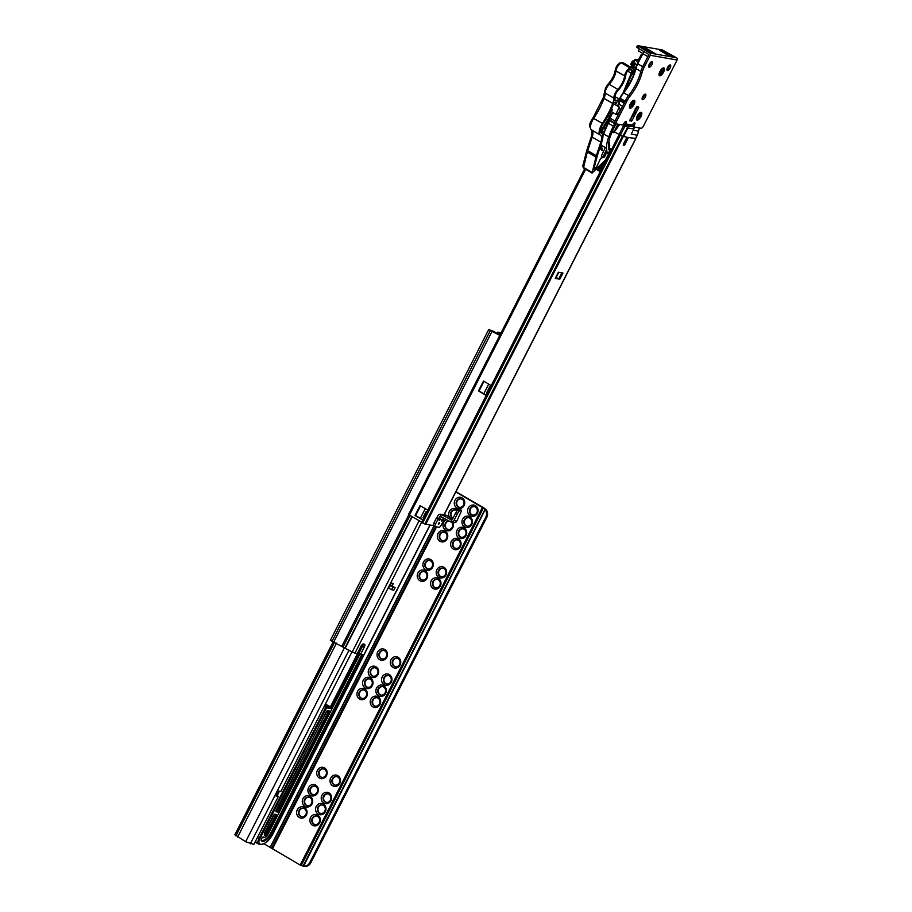 <?xml version="1.0" encoding="UTF-8"?>
<svg xmlns="http://www.w3.org/2000/svg" width="912" height="912" viewBox="0 0 912 912"><rect width="100%" height="100%" fill="white"/><g stroke="black" fill="none" stroke-linecap="round" stroke-linejoin="round"><path stroke-width="1.37" d="M303.377 808.306A4.332 3.933 -80 0 0 301.872 816.821M299.512 815.032A4.663 4.241 100 0 1 300.55 809.183M316.681 816.069A4.332 3.933 -80 0 0 315.176 824.585M312.816 822.795A4.663 4.241 100 0 1 313.842 816.947M309.031 797.213A4.332 3.933 -80 0 0 307.526 805.718M305.167 803.928A4.663 4.241 100 0 1 306.204 798.091M322.335 804.977A4.332 3.933 -80 0 0 320.83 813.493M318.47 811.691A4.663 4.241 100 0 1 319.496 805.855M314.686 786.121A4.332 3.933 -80 0 0 313.181 794.626M310.821 792.836A4.663 4.241 100 0 1 311.858 786.999M327.989 793.885A4.332 3.933 -80 0 0 326.485 802.389M324.125 800.599A4.663 4.241 100 0 1 325.151 794.762M323.486 768.85A4.332 3.933 -80 0 0 321.982 777.366M319.622 775.576A4.663 4.241 100 0 1 320.648 769.728M336.779 776.614A4.332 3.933 -80 0 0 335.285 785.129M332.914 783.34A4.663 4.241 100 0 1 333.952 777.491M363.694 689.939A4.332 3.933 -80 0 0 362.189 698.455M359.83 696.654A4.663 4.241 100 0 1 360.856 690.817M376.987 697.703A4.332 3.933 -80 0 0 375.493 706.219M373.122 704.429A4.663 4.241 100 0 1 374.159 698.581M369.349 678.847A4.332 3.933 -80 0 0 367.844 687.352M365.484 685.562A4.663 4.241 100 0 1 366.51 679.725M382.641 686.611A4.332 3.933 -80 0 0 381.148 695.115M378.776 693.325A4.663 4.241 100 0 1 379.814 687.488M375.003 667.755A4.332 3.933 -80 0 0 373.498 676.259M371.138 674.47A4.663 4.241 100 0 1 372.164 668.621M388.295 675.518A4.332 3.933 -80 0 0 386.791 684.023M384.431 682.233A4.663 4.241 100 0 1 385.468 676.396M383.792 650.484A4.332 3.933 -80 0 0 382.288 659M379.928 657.199A4.663 4.241 100 0 1 380.965 651.362M397.096 658.247A4.332 3.933 -80 0 0 395.591 666.763M393.232 664.973A4.663 4.241 100 0 1 394.258 659.125M424 571.573A4.332 3.933 -80 0 0 422.495 580.089M420.136 578.288A4.663 4.241 100 0 1 421.173 572.451M437.304 579.337A4.332 3.933 -80 0 0 435.799 587.852M433.439 586.051A4.663 4.241 100 0 1 434.465 580.214M429.655 560.481A4.332 3.933 -80 0 0 428.15 568.985M425.79 567.196A4.663 4.241 100 0 1 426.827 561.359M442.958 568.244A4.332 3.933 -80 0 0 441.454 576.749M439.094 574.959A4.663 4.241 100 0 1 440.12 569.122M444.098 532.118A4.332 3.933 -80 0 0 442.605 540.634M440.245 538.832A4.663 4.241 100 0 1 441.271 532.996M457.402 539.881A4.332 3.933 -80 0 0 455.897 548.397M453.538 546.596A4.663 4.241 100 0 1 454.575 540.759M449.046 521.014A4.332 3.933 -80 0 0 448.259 529.53M445.9 527.74A4.663 4.241 100 0 1 446.926 521.903M463.057 528.789A4.332 3.933 -80 0 0 461.552 537.293M459.192 535.504A4.663 4.241 100 0 1 460.229 529.667M455.407 509.922A4.332 3.933 -80 0 0 453.036 518.096M451.554 516.648A4.663 4.241 100 0 1 452.58 510.8M468.711 517.685A4.332 3.933 -80 0 0 467.206 526.201M464.846 524.411A4.663 4.241 100 0 1 465.884 518.563M461.062 498.83A4.332 3.933 -80 0 0 459.568 507.334M457.208 505.544A4.663 4.241 100 0 1 458.234 499.708M474.365 506.593A4.332 3.933 -80 0 0 472.861 515.109M470.501 513.308A4.663 4.241 100 0 1 471.538 507.471M477.364 513.365A5.723 5.21 100 0 1 470.239 515.759A5.723 5.21 100 0 1 468.278 508.052A5.723 5.21 100 0 1 475.391 505.647A5.723 5.21 100 0 1 477.364 513.365M469.954 508.805A4.332 3.933 -80 0 0 472.633 515.075A4.332 3.933 -80 0 0 476.828 512.818A4.332 3.933 -80 0 0 474.137 506.548A4.332 3.933 -80 0 0 469.954 508.805M471.709 524.457A5.723 5.21 100 0 1 464.584 526.862A5.723 5.21 100 0 1 462.623 519.156A5.723 5.21 100 0 1 469.737 516.751A5.723 5.21 100 0 1 471.709 524.457M464.299 519.897A4.332 3.933 -80 0 0 466.978 526.167A4.332 3.933 -80 0 0 471.173 523.91A4.332 3.933 -80 0 0 468.483 517.64A4.332 3.933 -80 0 0 464.299 519.897M466.055 535.549A5.723 5.21 100 0 1 458.93 537.955A5.723 5.21 100 0 1 456.969 530.248A5.723 5.21 100 0 1 464.083 527.843A5.723 5.21 100 0 1 466.055 535.549M458.645 531.001A4.332 3.933 -80 0 0 461.324 537.259A4.332 3.933 -80 0 0 465.519 535.013A4.332 3.933 -80 0 0 462.829 528.743A4.332 3.933 -80 0 0 458.645 531.001M460.4 546.653A5.723 5.21 100 0 1 453.275 549.058A5.723 5.21 100 0 1 451.315 541.34A5.723 5.21 100 0 1 458.428 538.946A5.723 5.21 100 0 1 460.4 546.653M452.99 542.093A4.332 3.933 -80 0 0 455.669 548.363A4.332 3.933 -80 0 0 459.865 546.106A4.332 3.933 -80 0 0 457.174 539.836A4.332 3.933 -80 0 0 452.99 542.093M464.06 505.601A5.723 5.21 100 0 1 456.946 507.995A5.723 5.21 100 0 1 454.974 500.289A5.723 5.21 100 0 1 462.088 497.884A5.723 5.21 100 0 1 464.06 505.601M456.65 501.041A4.332 3.933 -80 0 0 459.34 507.311A4.332 3.933 -80 0 0 463.524 505.054A4.332 3.933 -80 0 0 460.845 498.784A4.332 3.933 -80 0 0 456.65 501.041M449.513 517.343A5.723 5.21 100 0 1 457.653 509.99M457.06 510.834A4.332 3.933 -80 0 0 450.995 512.134A4.332 3.933 -80 0 0 452.979 518.21M452.842 522.337A5.723 5.21 100 0 1 445.637 530.191A5.723 5.21 100 0 1 446.663 519.737M448.864 520.923A4.332 3.933 -80 0 0 448.031 529.496A4.332 3.933 -80 0 0 451.6 522.12M447.097 538.889A5.723 5.21 100 0 1 439.983 541.295A5.723 5.21 100 0 1 438.011 533.577A5.723 5.21 100 0 1 445.124 531.183A5.723 5.21 100 0 1 447.097 538.889M439.687 534.329A4.332 3.933 -80 0 0 442.377 540.599A4.332 3.933 -80 0 0 446.561 538.342A4.332 3.933 -80 0 0 443.882 532.072A4.332 3.933 -80 0 0 439.687 534.329M445.945 575.005A5.723 5.21 100 0 1 438.832 577.41A5.723 5.21 100 0 1 436.859 569.704A5.723 5.21 100 0 1 443.984 567.298A5.723 5.21 100 0 1 445.945 575.005M438.535 570.456A4.332 3.933 -80 0 0 441.226 576.715A4.332 3.933 -80 0 0 445.409 574.469A4.332 3.933 -80 0 0 442.73 568.199A4.332 3.933 -80 0 0 438.535 570.456M440.291 586.108A5.723 5.21 100 0 1 433.177 588.514A5.723 5.21 100 0 1 431.205 580.796A5.723 5.21 100 0 1 438.33 578.402A5.723 5.21 100 0 1 440.291 586.108M432.881 581.548A4.332 3.933 -80 0 0 435.571 587.818A4.332 3.933 -80 0 0 439.755 585.561A4.332 3.933 -80 0 0 437.076 579.291A4.332 3.933 -80 0 0 432.881 581.548M426.998 578.345A5.723 5.21 100 0 1 419.873 580.75A5.723 5.21 100 0 1 417.901 573.032A5.723 5.21 100 0 1 425.026 570.638A5.723 5.21 100 0 1 426.998 578.345M419.588 573.785A4.332 3.933 -80 0 0 422.267 580.055A4.332 3.933 -80 0 0 426.463 577.798A4.332 3.933 -80 0 0 423.772 571.528A4.332 3.933 -80 0 0 419.588 573.785M432.653 567.241A5.723 5.21 100 0 1 425.528 569.647A5.723 5.21 100 0 1 423.556 561.94A5.723 5.21 100 0 1 430.681 559.535A5.723 5.21 100 0 1 432.653 567.241M425.243 562.693A4.332 3.933 -80 0 0 427.922 568.951A4.332 3.933 -80 0 0 432.106 566.694A4.332 3.933 -80 0 0 429.427 560.435A4.332 3.933 -80 0 0 425.243 562.693M400.083 665.019A5.723 5.21 100 0 1 392.969 667.424A5.723 5.21 100 0 1 390.997 659.718A5.723 5.21 100 0 1 398.122 657.313A5.723 5.21 100 0 1 400.083 665.019M392.673 660.459A4.332 3.933 -80 0 0 395.363 666.729A4.332 3.933 -80 0 0 399.547 664.472A4.332 3.933 -80 0 0 396.868 658.202A4.332 3.933 -80 0 0 392.673 660.459M391.294 682.279A5.723 5.21 100 0 1 384.169 684.684A5.723 5.21 100 0 1 382.208 676.978A5.723 5.21 100 0 1 389.321 674.572A5.723 5.21 100 0 1 391.294 682.279M383.884 677.719A4.332 3.933 -80 0 0 386.563 683.989A4.332 3.933 -80 0 0 390.758 681.731A4.332 3.933 -80 0 0 388.067 675.461A4.332 3.933 -80 0 0 383.884 677.719M385.639 693.382A5.723 5.21 100 0 1 378.514 695.776A5.723 5.21 100 0 1 376.553 688.07A5.723 5.21 100 0 1 383.667 685.664A5.723 5.21 100 0 1 385.639 693.382M378.229 688.822A4.332 3.933 -80 0 0 380.908 695.092A4.332 3.933 -80 0 0 385.103 692.835A4.332 3.933 -80 0 0 382.413 686.565A4.332 3.933 -80 0 0 378.229 688.822M379.985 704.474A5.723 5.21 100 0 1 372.86 706.88A5.723 5.21 100 0 1 370.899 699.173A5.723 5.21 100 0 1 378.013 696.768A5.723 5.21 100 0 1 379.985 704.474M372.575 699.914A4.332 3.933 -80 0 0 375.254 706.184A4.332 3.933 -80 0 0 379.449 703.927A4.332 3.933 -80 0 0 376.759 697.657A4.332 3.933 -80 0 0 372.575 699.914M366.681 696.711A5.723 5.21 100 0 1 359.567 699.116A5.723 5.21 100 0 1 357.595 691.399A5.723 5.21 100 0 1 364.72 689.005A5.723 5.21 100 0 1 366.681 696.711M359.271 692.151A4.332 3.933 -80 0 0 361.961 698.421A4.332 3.933 -80 0 0 366.145 696.164A4.332 3.933 -80 0 0 363.466 689.894A4.332 3.933 -80 0 0 359.271 692.151M372.335 685.607A5.723 5.21 100 0 1 365.222 688.013A5.723 5.21 100 0 1 363.25 680.306A5.723 5.21 100 0 1 370.375 677.901A5.723 5.21 100 0 1 372.335 685.607M364.925 681.059A4.332 3.933 -80 0 0 367.616 687.317A4.332 3.933 -80 0 0 371.8 685.072A4.332 3.933 -80 0 0 369.121 678.802A4.332 3.933 -80 0 0 364.925 681.059M377.99 674.515A5.723 5.21 100 0 1 370.876 676.921A5.723 5.21 100 0 1 368.904 669.214A5.723 5.21 100 0 1 376.029 666.809A5.723 5.21 100 0 1 377.99 674.515M370.58 669.955A4.332 3.933 -80 0 0 373.27 676.225A4.332 3.933 -80 0 0 377.454 673.968A4.332 3.933 -80 0 0 374.775 667.698A4.332 3.933 -80 0 0 370.58 669.955M386.791 657.256A5.723 5.21 100 0 1 379.666 659.661A5.723 5.21 100 0 1 377.693 651.943A5.723 5.21 100 0 1 384.818 649.549A5.723 5.21 100 0 1 386.791 657.256M379.381 652.696A4.332 3.933 -80 0 0 382.06 658.966A4.332 3.933 -80 0 0 386.255 656.708A4.332 3.933 -80 0 0 383.564 650.438A4.332 3.933 -80 0 0 379.381 652.696M339.777 783.385A5.723 5.21 100 0 1 332.652 785.791A5.723 5.21 100 0 1 330.691 778.084A5.723 5.21 100 0 1 337.805 775.679A5.723 5.21 100 0 1 339.777 783.385M332.367 778.825A4.332 3.933 -80 0 0 335.046 785.095A4.332 3.933 -80 0 0 339.241 782.838A4.332 3.933 -80 0 0 336.551 776.568A4.332 3.933 -80 0 0 332.367 778.825M330.976 800.645A5.723 5.21 100 0 1 323.863 803.05A5.723 5.21 100 0 1 321.89 795.344A5.723 5.21 100 0 1 329.015 792.938A5.723 5.21 100 0 1 330.976 800.645M323.566 796.085A4.332 3.933 -80 0 0 326.257 802.355A4.332 3.933 -80 0 0 330.44 800.098A4.332 3.933 -80 0 0 327.761 793.828A4.332 3.933 -80 0 0 323.566 796.085M325.322 811.748A5.723 5.21 100 0 1 318.208 814.142A5.723 5.21 100 0 1 316.236 806.436A5.723 5.21 100 0 1 323.361 804.031A5.723 5.21 100 0 1 325.322 811.748M317.912 807.188A4.332 3.933 -80 0 0 320.602 813.458A4.332 3.933 -80 0 0 324.786 811.201A4.332 3.933 -80 0 0 322.107 804.931A4.332 3.933 -80 0 0 317.912 807.188M319.667 822.841A5.723 5.21 100 0 1 312.554 825.246A5.723 5.21 100 0 1 310.582 817.54A5.723 5.21 100 0 1 317.707 815.134A5.723 5.21 100 0 1 319.667 822.841M312.269 818.281A4.332 3.933 -80 0 0 314.948 824.551A4.332 3.933 -80 0 0 319.132 822.293A4.332 3.933 -80 0 0 316.453 816.023A4.332 3.933 -80 0 0 312.269 818.281M306.375 815.077A5.723 5.21 100 0 1 299.25 817.483A5.723 5.21 100 0 1 297.289 809.776A5.723 5.21 100 0 1 304.403 807.371A5.723 5.21 100 0 1 306.375 815.077M298.965 810.517A4.332 3.933 -80 0 0 301.644 816.787A4.332 3.933 -80 0 0 305.839 814.53A4.332 3.933 -80 0 0 303.149 808.26A4.332 3.933 -80 0 0 298.965 810.517M312.029 803.985A5.723 5.21 100 0 1 304.904 806.379A5.723 5.21 100 0 1 302.944 798.673A5.723 5.21 100 0 1 310.057 796.267A5.723 5.21 100 0 1 312.029 803.985M304.619 799.425A4.332 3.933 -80 0 0 307.298 805.695A4.332 3.933 -80 0 0 311.494 803.438A4.332 3.933 -80 0 0 308.803 797.168A4.332 3.933 -80 0 0 304.619 799.425M317.684 792.881A5.723 5.21 100 0 1 310.559 795.287A5.723 5.21 100 0 1 308.598 787.58A5.723 5.21 100 0 1 315.712 785.175A5.723 5.21 100 0 1 317.684 792.881M310.274 788.321A4.332 3.933 -80 0 0 312.953 794.591A4.332 3.933 -80 0 0 317.148 792.334A4.332 3.933 -80 0 0 314.458 786.064A4.332 3.933 -80 0 0 310.274 788.321M326.473 775.622A5.723 5.21 100 0 1 319.36 778.027A5.723 5.21 100 0 1 317.387 770.321A5.723 5.21 100 0 1 324.512 767.915A5.723 5.21 100 0 1 326.473 775.622M319.063 771.062A4.332 3.933 -80 0 0 321.754 777.332A4.332 3.933 -80 0 0 325.937 775.075A4.332 3.933 -80 0 0 323.258 768.805A4.332 3.933 -80 0 0 319.063 771.062M351.964 651.932L280.896 791.411L277.875 790.875L275.367 795.8L278.388 796.336L276.393 795.173L278.536 790.989M275.367 795.8L278.092 790.909M264.035 843.794L300.173 865.055L303.536 866.218A6.977 6.35 -80 0 0 309.818 862.513L485.72 517.275A6.977 6.35 -80 0 0 485.23 509.626L482.95 507.813L484.033 508.007L455.954 491.648M333.313 641.546L234.908 834.674L245.647 841.708L253.889 844.421L278.388 796.336M484.033 508.007L486.256 509.797A6.977 6.35 100 0 1 486.746 517.457L485.72 517.275M309.818 862.513L310.844 862.695A6.977 6.35 100 0 1 304.562 866.4L303.388 866.183M310.844 862.695L486.746 517.457M304.072 866.332L303.012 866.149L485.024 509.386M455.795 491.967L482.95 507.813M325.424 704.018L330.361 706.903L330.577 708.51L325.06 704.725M275.926 810.859L278.103 810.563L328.468 711.314M362.714 654.645L272.369 831.961A11.582 4.56 -59.7 0 1 261.128 840.476L261.983 837.991L263.329 836.954A5.723 2.257 120.3 0 0 268.835 832.679L268.903 832.667C266.35 836.726 264.286 838.333 262.702 837.49A6.418 2.531 -59.7 0 1 262.508 837.341M261.379 839.188L261.208 839.884A10.887 4.286 120.3 0 0 261.584 840.203A10.887 4.286 120.3 0 0 271.537 831.584L361.779 654.474M497.04 333.393L497.656 332.196L500.779 333.427M498.704 334.362L499.309 333.165M357.287 653.471L360.422 647.303M499.799 335.354L488.661 329.631L330.349 640.349L352.18 652.057L357.185 653.665M364.378 646.87L362.714 645.901L358.94 653.3L360.605 654.269L364.378 646.87A2.793 1.094 -59.7 0 0 364.64 644.26A2.793 1.094 -59.7 0 0 364.492 644.203L363.352 643.997A2.793 1.094 -59.7 0 0 360.947 646.266L360.32 647.497M360.605 654.269L363.888 654.679M389.88 585.413L391.533 585.698A2.098 1.904 100 0 1 392.103 585.914L389.823 585.515L388.569 587.978L391.556 589.722L393.847 590.132L395.101 587.659L392.103 585.914L393.368 583.452L391.077 583.042L389.823 585.515L392.821 587.26L391.556 589.722M333.917 641.649L492.241 330.942M332.014 641.318L490.325 330.6M488.661 329.631L493.096 331.09L499.936 335.08M362.714 645.901A2.793 1.094 120.3 0 0 363.272 643.997M390.176 585.47L391.385 583.099M358.177 652.08A5.301 0.707 27 0 0 359.282 652.639M501.098 332.8L497.656 332.196M395.101 587.659L392.821 587.26M637.271 135.147L635.55 138.658L628.459 137.45L625.165 143.925L628.516 137.461L635.641 138.487M623.694 143.64L627.034 137.199L622.816 136.333L614.528 132.001L622.417 136.23L626.977 137.188L623.683 143.663A1.881 0.741 120.3 0 0 623.5 145.43A1.881 0.741 120.3 0 0 625.222 143.936M623.74 143.674A1.744 0.684 120.3 0 0 623.569 145.304A1.744 0.684 120.3 0 0 625.165 143.925M635.39 138.67L637.169 135.181L631.241 134.132L633.863 128.991L627.935 127.954L626.954 125.981L627.935 127.954L623.534 136.583M637.762 134.189L639.358 127.771M624.321 124.807L626.954 125.981L633.304 126.7M633.384 127.11A1.391 1.265 100 0 1 633.863 128.991M622.816 136.333L627.798 126.814M439.322 523.625L439.424 522.644L438.467 523.477L438.376 524.457L439.322 523.625M438.957 522.827L438.296 523.955M442.354 520.136L442.457 519.156L441.499 519.977L441.397 520.957L442.354 520.136M441.978 519.327L441.317 520.467M457.801 509.785L455.886 512.498L457.55 513.467L459.466 510.754L457.801 509.785L459.739 509.306M457.55 513.467L453.914 520.592L456.832 521.105L461.392 511.096L461.255 510.196L459.466 510.754M451.782 519.988L450.448 521.767L440.439 516.386L441.374 514.539L451.383 519.92A0.695 0.638 -80 0 0 452.261 519.623L455.886 512.498M456.832 521.105A2.793 2.542 100 0 1 454.13 522.565L451.212 522.052A2.793 2.542 -80 0 0 453.914 520.592M450.448 521.767A2.793 2.542 -80 0 0 451.212 522.052M440.439 516.386A0.695 0.638 -80 0 0 439.573 516.682L438.307 519.145L436.358 518.13L438.307 519.145M444.315 518.472L443.551 519.977M443.791 520.114L441.283 525.05A2.793 1.094 -59.7 0 1 438.877 527.318L435.4 526.703A2.793 1.094 -59.7 0 1 435.252 526.646A2.793 1.094 -59.7 0 1 435.514 524.035L438.022 519.099M436.358 518.13L433.85 523.066A2.793 1.094 120.3 0 0 433.588 525.677A2.793 1.094 120.3 0 0 433.736 525.734L435.127 526.543M452.455 519.247L446.572 515.462A2.793 2.542 -80 0 0 445.808 515.177L440.61 514.254A2.793 2.542 100 0 0 437.908 515.713L436.654 518.176M440.61 514.254A2.793 2.542 100 0 1 441.374 514.539L446.572 515.462M440.074 519.726L440.165 518.746L439.117 520.558L440.074 519.726M439.698 518.928L439.037 520.057M555.248 278.399L559.808 279.209L562.955 273.041L558.383 272.232L555.317 278.274M555.579 278.012L559.808 279.209M408.622 514.619L424.844 524.001L434.956 525.939M490.519 387.019L489.63 386.893L490.303 387.429L491.249 385.582L483.497 381.056L478.469 390.917L486.221 395.443L487.168 393.596L486.632 393.049M427.067 511.552L426.178 511.427L426.862 511.963L427.796 510.116L420.044 505.59L415.017 515.451L422.769 519.977L423.715 518.13L423.179 517.583M595.365 168.811L599.697 171.331L611.006 149.146L608.794 147.847M483.976 381.33L479.039 391.02L486.313 395.272M420.523 505.864L415.587 515.554L422.86 519.794M596.368 169.153L599.788 171.16M415.587 515.554L415.017 515.451M479.039 391.02L478.469 390.917M558.782 272.3L556.126 277.51L558.041 278.445M630.34 103.911A4.469 1.756 -59.7 0 1 633.544 100.366A4.469 1.756 -59.7 0 1 633.988 104.561A4.469 1.756 -59.7 0 1 631.252 107.867A4.469 1.756 -59.7 0 1 629.474 107.342A4.469 1.756 -59.7 0 1 630.34 103.911M637.294 115.892A4.469 1.756 -59.7 0 1 640.509 112.347A4.469 1.756 -59.7 0 1 640.954 116.542A4.469 1.756 -59.7 0 1 638.218 119.848A4.469 1.756 -59.7 0 1 636.439 119.324A4.469 1.756 -59.7 0 1 637.294 115.892M659.912 71.512A4.469 1.756 -59.7 0 1 663.127 67.967A4.469 1.756 -59.7 0 1 663.571 72.151A4.469 1.756 -59.7 0 1 660.835 75.457A4.469 1.756 -59.7 0 1 659.057 74.932A4.469 1.756 -59.7 0 1 659.912 71.512M645.4 94.141A3.146 1.231 -59.7 0 1 645.571 94.198A3.146 1.231 -59.7 0 1 645.16 97.345A3.146 1.231 -59.7 0 1 642.572 99.693A3.146 1.231 -59.7 0 1 642.401 99.625A3.146 1.231 -59.7 0 1 642.8 96.49A3.146 1.231 -59.7 0 1 645.4 94.141M642.082 98.656A3.146 1.231 120.3 0 0 644.556 94.403M651.122 61.97A3.146 1.231 -59.7 0 1 648.649 66.211M651.966 61.708A3.146 1.231 -59.7 0 1 652.137 61.765A3.146 1.231 -59.7 0 1 651.727 64.9A3.146 1.231 -59.7 0 1 649.139 67.249A3.146 1.231 -59.7 0 1 648.968 67.192A3.146 1.231 -59.7 0 1 649.367 64.057A3.146 1.231 -59.7 0 1 651.966 61.708M670.24 64.923A3.146 1.231 -59.7 0 1 670.411 64.991A3.146 1.231 -59.7 0 1 670.001 68.126A3.146 1.231 -59.7 0 1 667.413 70.475A3.146 1.231 -59.7 0 1 667.242 70.418A3.146 1.231 -59.7 0 1 667.641 67.271A3.146 1.231 -59.7 0 1 670.24 64.923M666.923 69.437A3.146 1.231 120.3 0 0 669.397 65.197M640.623 72.196A13.965 5.495 -59.7 0 1 642.88 66.382L644.214 67.157A13.965 5.495 120.3 0 0 641.945 72.971L640.623 72.196A27.919 10.99 -59.7 0 1 636.109 83.836A27.919 10.99 -59.7 0 1 628.995 95.008L630.329 95.783A13.965 5.495 120.3 0 0 626.783 101.369L625.45 100.594A13.965 5.495 -59.7 0 1 628.995 95.008M641.945 72.971A27.919 10.99 -59.7 0 1 637.431 84.611A27.919 10.99 -59.7 0 1 630.329 95.783M662.135 51.813A2.793 0.638 -138.9 0 1 662.146 51.494A2.793 0.638 -138.9 0 1 662.431 51.448A2.793 0.638 -138.9 0 1 665.384 53.534L665.783 53.945M643.872 48.598A2.793 0.638 -138.9 0 1 643.872 48.279A2.793 0.638 -138.9 0 1 644.168 48.222A2.793 0.638 -138.9 0 1 646.813 50L646.642 50.206M623.409 124.522L623.591 124.625A1.676 1.528 -80 0 0 625.678 123.918L632.529 125.126L632.848 124.511A2.098 0.821 -59.7 0 1 634.752 122.858A2.098 0.821 -59.7 0 1 634.558 124.819L633.988 126.985L641.079 128.25A2.793 1.094 120.3 0 0 643.484 125.993L677.092 60.021L650.256 55.29A1.676 1.528 -80 0 0 649.675 53.033L656.241 54.196L645.388 47.846A1.676 1.528 100 0 1 645.707 48.108L641.866 47.424M644.214 67.157L650.256 55.29M616.261 123.758L615.201 123.143A2.793 1.094 -59.7 0 1 615.053 123.086A2.793 1.094 -59.7 0 1 615.315 120.475L616.649 121.25L626.783 101.369M616.649 121.25A2.793 1.094 120.3 0 0 616.375 123.872A2.793 1.094 120.3 0 0 616.535 123.918L622.645 125.001L624.275 123.006A2.098 0.821 120.3 0 1 626.191 121.342A2.098 0.821 120.3 0 1 625.997 123.302L625.678 123.918M638.628 107.662L632.039 120.612L629.679 120.863L636.348 107.263L636.941 106.693L638.696 107.012L638.628 107.662L637.351 106.761M633.92 126.939L632.654 126.209L632.791 124.898L634.114 125.685M633.418 123.633A2.098 0.821 -59.7 0 1 633.224 124.043L632.791 124.898M624.241 123.086L624.663 122.527A2.098 0.821 120.3 0 0 624.845 122.117M615.315 120.475L625.45 100.594M642.88 66.382L648.922 54.515L638.069 48.176L636.724 47.105L637.477 45.623L649.675 53.033M629.69 120.327L632.723 115.858M633.338 114.661L634.114 113.145M634.376 111.047L634.729 111.823L637.306 106.886M632.529 125.126A1.676 1.528 100 0 1 630.91 126.004L624.059 124.796M667.402 54.891L663.97 51.323L660.14 50.65M649.127 51.665L645.707 48.108M646.813 50L647.486 50.707M642.937 51.015L643.883 51.995M663.64 51.072L659.65 50.365A1.676 1.528 -80 0 0 659.661 50.365L670.514 56.704L674.515 57.41L663.651 51.072A1.676 1.528 100 0 1 663.97 51.323M674.515 57.41L676.51 57.764L662.294 49.932L637.477 45.623M676.51 57.764A1.676 1.528 100 0 1 677.092 60.021M641.421 47.162A1.676 1.528 -80 0 0 641.387 47.15L652.251 53.489M602.08 150.035L601.51 148.439L602.08 150.035M666.934 69.289A2.93 1.151 120.3 0 0 668.69 67.135A2.93 1.151 120.3 0 0 669.271 65.276M648.66 66.063A2.93 1.151 120.3 0 0 650.427 63.92A2.93 1.151 120.3 0 0 650.997 62.05M638.377 60.26L638.662 61.036M642.094 98.496A2.93 1.151 120.3 0 0 643.849 96.353A2.93 1.151 120.3 0 0 644.431 94.495M601.92 150.115L601.475 148.519M610.698 120.658A2.098 1.904 -80 0 0 611.587 121.82L614.688 123.633L613.388 126.175A41.884 16.484 120.3 0 0 608.714 136.891A25.126 9.895 120.3 0 0 606.537 148.28A41.884 16.484 120.3 0 0 607.46 153.353A2.44 0.958 120.3 0 0 607.643 153.604L608.03 153.41A2.44 0.958 -59.7 0 0 609.125 149.864A2.44 0.958 -59.7 0 0 608.999 149.807L609.125 149.864M606.537 148.28L601.544 145.373A41.884 16.484 120.3 0 0 602.467 150.446L602.034 148.838L602.467 150.446L603.653 151.13M616.09 123.701L614.699 126.403A38.669 15.219 120.3 0 0 610.379 136.298A21.922 8.63 -59.7 0 0 608.486 146.239A38.669 15.219 120.3 0 0 608.999 149.807M614.688 123.633L614.905 123.097A2.098 0.821 120.3 0 1 614.802 123.052A2.098 0.821 120.3 0 1 615.007 121.091L618.017 115.174L616.284 114.16M648.546 54.264L648.227 55.997A2.098 0.821 120.3 0 0 647.862 56.612L642.869 53.694L637.727 63.794L642.709 66.713L647.862 56.612M642.709 66.713L637.716 63.817A11.172 4.4 120.3 0 0 635.938 68.605L640.828 71.455M642.23 67.716A11.172 4.4 -59.7 0 1 642.709 66.724M619.841 98.108L619.784 99.02L624.766 101.927L625.13 101.221L619.864 98.04A13.258 5.221 -59.7 0 1 623.295 92.75A28.614 11.263 120.3 0 0 635.698 68.377M624.766 101.927A2.098 0.821 120.3 0 0 624.355 103.284M622.543 106.305L619.191 104.344L617.96 106.282M638.161 62.005A6.977 0.923 -153 0 1 634.969 59.44A6.977 0.923 -153 0 1 635.653 59.371L638.047 59.793A6.977 0.923 -153 0 1 638.651 59.941M634.661 62.757A0.695 0.638 -46.3 0 1 634.387 61.891L635.254 64.25L633.338 67.226M642.572 53.489L637.385 63.532L635.938 68.605A27.919 10.99 -59.7 0 1 631.195 81.122A27.919 10.99 -59.7 0 1 623.751 92.739A13.965 5.495 120.3 0 0 620.137 98.314L619.864 98.04M633.475 67.226L635.071 64.079L634.034 61.286A6.977 0.923 27 0 0 634.387 61.891M635.983 64.456L635.254 64.25M635.128 63.213L635.675 63.783M633.92 66.838L633.247 68.206A6.977 0.923 -153 0 1 631.389 66.462L632.746 66.04M628.892 126.323L628.721 125.617M633.281 67.214L633.213 67.18A6.281 0.832 27 0 1 632.518 66.074M639.266 127.931L639.084 129.116A2.098 0.866 98.4 0 1 637.921 131.032L633.236 130.211M641.615 55.233L640.874 55.039L641.398 55.666M640.874 55.039L641.467 55.518M638.788 60.773L638.297 60.158L638.89 60.591M639.198 59.987L638.366 59.964L638.959 60.454M639.608 59.177L638.788 59.12L639.392 59.611M638.867 58.984L639.46 59.462M640.042 58.334L639.472 58.14M640.11 58.197L639.289 58.14L639.893 58.619M639.369 57.992L639.962 58.482M640.543 57.353L639.973 57.148M640.235 57.821L639.814 57.194L640.395 57.638M640.612 57.205L639.871 57.011L640.463 57.49M641.113 56.225L640.304 56.168L640.897 56.647M641.204 56.042L640.372 56.02L640.965 56.51M640.919 55.016L641.706 55.051M633.555 71.421L632.278 73.861L633.509 74.989L632.267 73.849L633.601 74.761M637.91 60.933L638.696 60.967M638.913 58.961L639.7 58.995M639.415 57.98L640.201 58.015M639.916 56.989L640.703 57.023M617.823 124.146L613.742 132.685L619.647 124.477M636.975 107.536L636.268 107.411M631.127 118.993L630.431 118.868M630.374 118.97L631.081 119.096M625.016 90.391L632.301 73.051A6.281 2.474 120.3 0 0 632.438 68.161A6.281 2.474 120.3 0 0 631.856 68.024A6.281 2.474 120.3 0 0 631.834 68.024L630.26 68.058A5.586 2.2 120.3 0 0 625.928 72.173A5.586 2.2 120.3 0 0 624.606 75.924A11.867 4.674 -59.7 0 1 617.823 89.399L609.182 84.349A6.977 2.747 120.3 0 0 606.286 88.669A6.977 2.747 120.3 0 0 605.169 93.058A11.172 4.4 -59.7 0 1 604.075 98.405L612.716 103.444A42.454 16.712 -59.7 0 1 602.41 123.394A9.77 3.842 120.3 0 0 600.666 126.529A9.77 3.842 120.3 0 0 600.096 134.919L600.449 135.124A11.172 4.4 -59.7 0 1 600.826 142.158L596.334 155.701A11.867 4.674 120.3 0 0 595.946 157.001L592.082 173.075L605.5 159.942M622.953 93.081L631.286 73.222A4.184 1.653 -59.7 0 0 631.378 69.973A4.184 1.653 -59.7 0 0 630.979 69.882L629.405 69.916A3.488 1.379 120.3 0 0 626.692 72.493A3.488 1.379 120.3 0 0 625.871 74.83A13.965 5.495 -59.7 0 1 617.891 90.687A4.891 1.927 120.3 0 0 615.155 97.276A16.051 6.316 -59.7 0 1 614.734 100.616L619.1 99.83M601.635 133.38L602.775 131.077M608.509 115.664L609.729 116.371A8.664 3.409 -59.7 0 1 609.068 115.083L607.472 116.736M606.434 152.897L604.474 157.103L600.689 158.243L604.371 157.058L606.343 152.84M593.929 168.743L594.886 169.301L596.117 168.059L600.689 158.243M594.886 169.301A1.676 0.661 -59.7 0 1 594.031 169.678A1.676 0.661 -59.7 0 1 593.917 168.8L597.075 156.545A14.66 5.768 120.3 0 1 597.554 154.937L601.954 141.656A13.258 5.221 120.3 0 0 601.51 133.3A13.258 5.221 120.3 0 0 601.316 133.198A7.684 3.021 -59.7 0 1 601.202 133.141A7.684 3.021 -59.7 0 1 603.014 124.089A44.677 17.59 120.3 0 0 609.889 112.13L611.599 111.424L612.499 109.508L611.428 108.893M619.271 107.057L615.896 114.319L618.575 113.213L620.251 109.634L619.271 107.057L614.848 104.47L615.942 102.11L614.107 102.429A44.677 17.59 120.3 0 1 610.823 110.204L612.499 109.508M619.02 101.551L616.957 101.927L615.577 104.891M617.515 106.031L618.974 102.554M617.823 89.399A6.977 2.747 120.3 0 0 613.81 98.097A11.172 4.4 120.3 0 1 612.716 103.444M608.749 153.558L610.573 148.895M610.356 148.759L609.262 149.066L609.581 148.314M609.786 112.358L611.462 111.731L615.896 114.319M608.635 147.915L609.558 145.931L608.578 143.572M594.373 167.044L596.117 168.059M608.475 145.931L609.25 145.931L608.464 145.475M600.449 131.841L609.729 116.371M611.12 114.764A6.566 2.588 -59.7 0 1 610.96 114.684A6.566 2.588 -59.7 0 1 610.345 112.142M609.467 118.423L600.826 132.81M615.076 96.649L619.282 99.1M591.991 172.345L583.349 167.295L582.722 166.132L586.644 150.959A1.676 0.901 -165.5 0 0 587.305 151.951L583.441 168.025L582.722 166.132M608.92 141.44L609.763 145.76L608.669 148.132M605.317 147.573L601.339 156.1L604.063 157.058M606.605 149.329L603.003 157.069M641.273 113.099A3.842 1.516 120.3 0 0 641.056 112.906A3.842 1.516 120.3 0 0 638.012 115.151A3.842 1.516 120.3 0 0 636.986 119.335A3.842 1.516 120.3 0 0 637.192 119.529A3.842 1.516 120.3 0 0 640.247 117.283A3.842 1.516 120.3 0 0 641.273 113.099M638.799 117.409L637.283 118.526L638.104 115.539L640.714 113.544L639.574 117.728L638.286 116.725M639.449 115.026L638.765 115.015M639.939 115.756L638.263 115.311M640.6 114.365L640.007 114.467M639.483 117.42L638.309 116.257M637.534 118.891L637.454 118.309M633.464 100.879A3.842 1.516 120.3 0 0 630.511 104.128A3.842 1.516 120.3 0 0 630.226 107.548A3.842 1.516 120.3 0 0 630.865 107.593A3.842 1.516 120.3 0 0 633.817 104.344A3.842 1.516 120.3 0 0 634.102 100.924A3.842 1.516 120.3 0 0 633.464 100.879M632.335 104.983L630.865 107L631.298 105.279L630.443 105.119L633.464 101.483L633.544 104.253L632.335 104.983L631.264 104.059M631.298 105.279L630.762 104.287M633.031 103.193L632.198 103.147M633.259 104.242L631.765 103.672M633.544 104.253L631.811 103.637M633.544 103.535L632.096 103.318M631.378 106.852L631.161 106.202M631.537 106.328L631.241 105.667M663.856 68.662A3.842 1.516 120.3 0 0 663.674 68.514A3.842 1.516 120.3 0 0 660.584 70.817A3.842 1.516 120.3 0 0 659.638 74.989A3.842 1.516 120.3 0 0 659.809 75.149A3.842 1.516 120.3 0 0 662.899 72.835A3.842 1.516 120.3 0 0 663.856 68.662M661.451 73.006L659.923 74.191L660.664 71.25L663.56 69.46L662.26 73.245L660.915 72.299M662.568 71.318L660.892 70.908M663.195 69.939L662.625 70.042M662.158 72.971L660.892 71.774M662.614 72.287L660.698 71.204M660.185 74.522L660.106 73.952M250.344 843.805L348.988 650.199M245.647 841.708L344.519 647.645M237.644 837.034L336.448 643.131M235.912 835.837L334.647 642.071M235.068 834.97L333.598 641.592M303.536 866.218L485.23 509.626M301.188 865.591L483.36 508.052M300.173 865.055L482.368 507.482M272.471 848.878L436.529 526.897M271.639 848.354L435.526 526.726M270.374 847.499L434.169 526.019M270.157 847.362L433.964 525.893M268.835 832.679L359.932 653.881M276.427 815.875L267.946 832.519A3.557 1.402 -59.7 0 1 264.89 835.403A3.557 1.402 -59.7 0 1 265.039 832.006L273.52 815.362L274.717 814.222L276.484 814.541L276.427 815.875L274.124 814.644M359.089 652.547L330.577 708.51L326.576 707.803L259.852 838.766A4.891 1.927 120.3 0 0 259.054 842.973A15.002 5.905 120.3 0 0 273.771 832.2L396.424 591.124M328.366 711.93L329.198 712.306L329.255 710.972L327.488 710.653L326.325 711.725M329.198 712.306L278.947 810.939L277.738 812.079L275.971 811.76A0.695 0.638 -80 0 0 275.732 810.825L276.062 810.358M326.291 711.793L275.971 811.76M396.629 591.09L396.595 591.147A6.281 5.711 -80 0 0 397.119 589.745M264.491 834.412L264.526 834.434A2.861 1.129 120.3 0 0 267.113 832.143L265.506 831.208M267.946 832.519L267.113 832.143L275.698 814.883M324.512 705.808L326.336 706.868L329.756 707.473L330.361 706.903L358.268 652.126M279.482 791.16L277.191 795.64M257.435 837.467L259.008 838.39L325.732 707.438L324.159 706.515M273.805 832.132L273.839 832.2C269.553 840.818 264.662 844.877 259.156 844.364A15.709 6.179 -59.7 0 1 258.107 843.201L255.337 841.582M259.054 842.973A0.695 0.627 -27.3 0 1 258.107 843.201A5.586 2.2 -59.7 0 1 259.008 838.39L259.852 838.766M397.244 589.517L273.771 832.2M326.576 707.803A0.695 0.638 -80 0 0 326.336 706.868L325.732 707.438L326.576 707.803M276.484 814.541A0.695 0.638 100 0 1 275.812 814.906L274.159 814.61A0.695 0.638 -80 0 0 274.717 814.222M277.499 811.133A0.695 0.638 100 0 1 277.738 812.079M278.103 810.563L278.947 810.939M276.028 810.426L326.815 711.018M328.388 711.257A0.695 0.638 -80 0 0 329.255 710.972M327.488 710.653A0.695 0.638 100 0 1 326.952 711.029L328.582 711.337M262.348 837.17L261.345 839.245M261.208 839.884L261.163 839.781A0.695 0.627 147.3 0 1 261.128 840.476M263.329 836.954A0.695 0.638 143.1 0 1 262.382 837.205M271.537 831.584L272.369 831.961M359.989 653.904L268.869 832.61M363.808 654.827L429.928 525.061M354.871 653.254L619.1 134.668M352.18 652.057L418.984 520.969M420.329 518.324L425.266 508.634M483.782 393.79L488.718 384.1M345.295 648.033L412.087 516.944M344.975 647.873L411.779 516.762M343.072 646.939L409.944 515.69M341.806 646.266L408.724 514.938M619.009 134.623L623.728 125.366L622.953 124.921M620.308 135.272L625.016 126.027L626.897 126.814M624.207 124.819L623.728 125.366L625.016 126.027L625.085 125.183M461.255 510.196L459.602 509.227M458.736 509.078L460.4 510.047M441.67 517.058L439.573 516.682M433.85 523.066L435.514 524.035M599.708 171.114L605.306 160.136M609.091 152.714L610.926 149.101M598.717 170.533L602.627 162.838M598.546 170.43L602.182 163.282M443.905 514.984L635.63 138.715M425.71 524.309L623.295 136.538M424.844 524.001L622.417 136.23M422.655 523.032L620.24 135.25M490.303 387.429L487.168 393.596M426.862 511.963L423.715 518.13M409.328 515.326L585.629 169.301M561.826 272.836L558.782 278.81M638.822 46.694L638.069 48.176M624.663 122.527L625.997 123.302M633.224 124.043L634.558 124.819M656.241 54.196L670.514 56.704M645.388 47.846L641.387 47.15M631.435 121.171L630.101 120.395M630.705 119.837L632.039 120.612M605.26 152.213L607.643 153.604L605.26 152.213M607.46 153.353L605.317 152.099M613.388 126.175L608.407 123.268A41.884 16.484 120.3 0 0 603.721 133.984L608.714 136.891M633.088 69.734A6.977 0.923 27 0 0 634.125 70.361L636.234 66.223M637.385 63.532L637.385 63.544A0.695 0.695 0 0 0 637.385 63.544L642.869 53.694A2.098 0.821 120.3 0 1 644.613 51.995M628.573 95.555L623.295 92.648C629.405 84.782 633.532 76.631 635.653 68.183L635.789 68.012A10.465 4.127 -59.7 0 1 637.42 63.601M619.476 98.804L623.295 92.75M643.804 52.292A0.695 0.638 100 0 1 644.51 51.938L643.804 52.292M619.088 99.932L619.191 104.344L619.088 99.932M620.137 98.314L619.784 99.02A2.098 0.821 120.3 0 0 619.362 100.366L624.139 103.159M619.066 103.626L619.191 104.344M618.94 104.048L617.595 106.077M617.641 106.1L618.838 104.219M618.61 114.023L617.789 113.544M612.875 112.564L610.014 118.184L615.007 121.091M614.802 123.052L609.82 120.145L610.014 118.184A2.098 0.821 120.3 0 0 609.82 120.145A2.098 0.821 120.3 0 0 609.934 120.179L614.711 122.972M609.957 120.224L608.407 123.268L609.649 120.019M634.034 70.988A6.281 0.832 -153 0 1 633.053 70.395L634.763 71.421L634.125 70.361L634.946 70.84M609.638 119.233L609.718 117.979M612.511 112.347L609.683 117.922L612.568 112.381M608.099 123.052A41.188 16.211 -59.7 0 0 603.539 133.528L603.721 133.984A25.126 9.895 120.3 0 0 602.889 136.515M601.624 142.66A25.126 9.895 120.3 0 0 601.544 145.373L601.259 143.765M602.08 149.728L601.418 144.598A24.43 9.622 -59.7 0 1 601.407 143.321M602.821 135.671A24.43 9.622 -59.7 0 1 603.459 133.745M639.472 48.997L638.491 50.912L639.346 48.917M642.595 53.318L638.377 50.833M632.29 73.838L633.395 71.626M612.419 131.225L613.81 132.023M613.81 98.097L605.169 93.058A1.676 1.311 177.6 0 1 604.508 92.066L603.356 97.55L592.891 118.104M603.356 97.55A1.676 0.604 -159.2 0 0 604.075 98.405A42.454 16.712 -59.7 0 1 593.769 118.343A9.77 3.842 120.3 0 0 592.013 121.478A9.77 3.842 120.3 0 0 591.455 129.88L591.455 129.88C589.232 127.019 589.163 123.975 591.25 120.76L592.823 117.956L602.41 123.394M600.096 134.919L591.455 129.88L600.096 134.919M623.215 62.974A6.281 2.474 120.3 0 0 623.192 62.974L621.619 63.019A1.676 1.493 -91.5 0 0 620.89 62.825L623.785 63.11A6.281 2.474 120.3 0 0 623.215 62.974M631.834 68.024L623.192 62.974A1.676 1.493 -91.5 0 0 622.463 62.78M630.26 68.058L621.619 63.019A5.586 2.2 120.3 0 0 617.276 67.123A5.586 2.2 120.3 0 0 615.965 70.874A1.676 1.163 -174.1 0 1 615.304 69.825L616.432 66.565C618.45 63.715 619.943 62.472 620.89 62.825M624.606 75.924L615.965 70.874A11.867 4.674 -59.7 0 1 609.182 84.349A1.676 0.798 43.6 0 0 608.019 84.223C612.1 79.583 614.528 74.784 615.304 69.825M603.641 128.113L605.237 129.048M600.826 142.158L592.184 137.119L587.693 150.651L587.305 151.951L595.946 157.001M596.334 155.701L587.693 150.651A1.676 0.73 -161.7 0 1 586.997 149.739L586.644 150.959M631.286 73.222L627.65 71.102M607.905 84.611A1.676 0.798 43.6 0 1 608.019 84.223L605.522 87.962L604.508 92.066M602.114 130.678L604.097 131.841L602.114 130.678M591.797 130.074C593.21 131.077 593.336 133.414 592.184 137.119A1.676 0.73 18.3 0 1 591.489 136.196L591.808 130.074M591.751 135.945A1.676 0.73 18.3 0 0 591.489 136.196L586.997 149.739M632.438 115.676A0.695 0.638 -80 0 0 633.418 115.562A0.695 0.638 -80 0 0 633.373 114.695L633.418 114.752M633.076 113.681L633.247 113.715A6.977 6.35 -80 0 0 633.338 113.555A6.977 6.35 -80 0 0 633.441 113.407A0.695 0.638 100 0 1 633.829 113.099M633.418 113.008L634.319 113.168A0.695 0.638 -80 0 0 635.094 112.894A0.695 0.638 -80 0 0 634.82 111.868L634.718 111.823A0.695 0.638 100 0 1 634.33 111.23M634.855 111.88L634.068 111.731L635.14 112.894L633.407 113.02M634.934 110.033L635.037 110.078A0.695 0.638 100 0 0 634.9 110.09L635.14 110.067A0.695 0.638 -80 0 0 635.55 108.836M633.84 112.187A0.695 0.638 100 0 1 633.475 112.894M632.632 114.559L633.293 114.604A0.695 0.638 100 0 1 633.247 113.715L633.327 114.616L632.666 114.49M635.174 110.067L635.254 108.688M633.27 113.669L634.091 113.077M632.586 61.07L630.922 63.908M630.819 64.25L631.891 64.946M631.731 65.265L630.956 64.82M633.555 61.537L632.255 61.298L630.751 64.262L631.229 65.014L632.677 61.423M632.039 65.265L633.601 66.223A6.977 0.923 27 0 0 633.84 66.382L635.083 63.92M634.718 63.042L633.259 62.244L631.97 65.767M633.612 66.633L632.358 66.017L634.285 62.438M634.057 61.229L633.11 60.842L633.977 61.4M633.008 61.172L633.943 61.754M633.498 62.039L633.099 61.309M632.324 65.641L631.343 65.071L633.213 61.366M632.426 66.029L634.399 62.552M634.946 63.589L633.646 66.667L632.461 66.052M633.407 60.91L632.837 61.036M640.612 112.746A3.785 1.493 120.3 0 0 640.076 112.814A3.785 1.493 120.3 0 0 637.613 115.334A3.785 1.493 120.3 0 0 636.633 118.72A3.785 1.493 120.3 0 0 636.793 119.153M640.999 112.871A3.842 1.516 120.3 0 0 640.954 112.837A3.842 1.516 120.3 0 0 637.898 115.083A3.842 1.516 120.3 0 0 636.872 119.267A3.842 1.516 120.3 0 0 637.078 119.472A3.842 1.516 120.3 0 0 637.135 119.495M632.449 101.072L633.224 100.799A3.785 1.493 120.3 0 0 633.11 100.833A3.785 1.493 120.3 0 0 630.648 103.352A3.785 1.493 120.3 0 0 629.668 106.738A3.785 1.493 120.3 0 0 629.873 107.24M634.034 100.89A3.842 1.516 120.3 0 0 633.988 100.856A3.842 1.516 120.3 0 0 633.35 100.81A3.842 1.516 120.3 0 0 630.397 104.059A3.842 1.516 120.3 0 0 630.112 107.491A3.842 1.516 120.3 0 0 630.169 107.513M663.229 68.366A3.785 1.493 120.3 0 0 662.693 68.423A3.785 1.493 120.3 0 0 660.231 70.954A3.785 1.493 120.3 0 0 659.251 74.328A3.785 1.493 120.3 0 0 659.444 74.818M663.617 68.48A3.842 1.516 120.3 0 0 663.56 68.446A3.842 1.516 120.3 0 0 660.47 70.748A3.842 1.516 120.3 0 0 659.524 74.932A3.842 1.516 120.3 0 0 659.695 75.08A3.842 1.516 120.3 0 0 659.752 75.103M259.156 844.364L255.121 842.004M274.045 814.587L264.526 834.434M363.968 654.816L430.076 525.084M357.39 653.642L360.525 647.474M637.499 134.828L635.55 138.658M461.335 510.23L459.671 509.261M433.588 525.677L435.252 526.646M597.896 170.042L600.438 165.049M444.121 514.881L635.789 138.692M408.451 514.63L584.683 168.754M489.63 386.893L486.495 393.061M426.178 511.427L423.043 517.594M558.509 272.255L555.385 278.388M615.053 123.086L616.375 123.872M632.654 126.209L633.988 126.985M630.967 67.306L631.389 66.462M634.034 61.286L634.969 59.44M601.35 145.977A2.44 2.44 0 0 0 601.555 150.047M602.786 135.5L609.604 119.974M641.9 54.549L642.447 53.5M633.293 71.444L633.646 70.771M639.164 59.93L638.799 59.166M641.17 55.985L640.817 55.222M639.745 58.835L639.301 58.186M640.748 56.863L640.315 56.213M639.323 48.906L638.468 51.175M612.18 131.773L613.742 132.685M592.082 173.075L583.441 168.025M632.438 68.161L623.785 63.11M632.027 115.733L633.464 115.562L633.327 114.616M635.037 110.078L634.444 110.683M630.91 63.863L631.264 64.558M635.094 63.943L633.76 66.542L634.49 67.397M634.672 61.115L633.726 61.138M633.418 60.91L634.444 61.355M636.519 118.024L637.192 119.529M639.415 113.054L641.056 112.906M629.554 106.043L630.226 107.548M633.224 100.799L634.102 100.924M659.125 73.633L659.809 75.149M662.032 68.662L663.674 68.514"/></g></svg>
